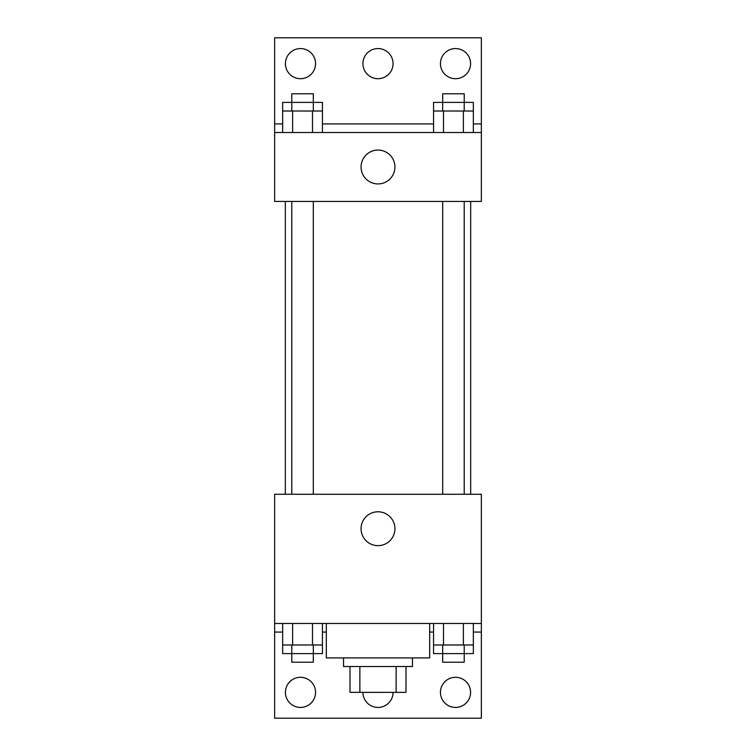 <?xml version="1.0" encoding="UTF-8"?>
<svg xmlns="http://www.w3.org/2000/svg" width="756" height="756" viewBox="0 0 756 756"><rect width="100%" height="100%" fill="white"/><g stroke="black" fill="none" stroke-linecap="round" stroke-linejoin="round"><path stroke-width="1.13" d="M396.125 666.527L396.125 692.364L350.009 692.364L350.009 666.527M396.125 692.364L405.991 692.364L405.991 666.527L405.991 692.364M412.455 657.909L412.455 666.527L343.545 666.527L343.545 657.909M359.875 666.527L359.875 692.364M326.327 623.464L326.327 657.909L429.673 657.909L429.673 623.464M274.645 623.464L274.645 494.273L481.355 494.273L481.355 623.464L274.645 623.464L274.645 718.2L481.355 718.2L481.355 632.073L473.341 632.073M481.355 623.464L481.355 632.073M361.066 528.718A16.934 16.934 0 0 1 386.467 514.052A16.934 16.934 0 0 1 386.467 543.384A16.934 16.934 0 0 1 361.066 528.718M433.557 632.073L429.673 632.073M326.327 632.073L322.443 632.073M282.659 632.073L274.645 632.073M440.446 692.364A15.073 15.073 0 0 1 463.05 679.313A15.073 15.073 0 0 1 463.05 705.414A15.073 15.073 0 0 1 440.446 692.364M285.418 692.364A15.073 15.073 0 0 1 308.023 679.313A15.073 15.073 0 0 1 308.023 705.414A15.073 15.073 0 0 1 285.418 692.364M393.073 692.364A15.073 15.073 0 0 1 378 707.436A15.073 15.073 0 0 1 362.927 692.364M470.676 201.436L470.676 494.273M464.212 494.273L464.212 201.436M313.315 201.436L313.315 494.273M481.355 201.436L274.645 201.436L274.645 37.8L481.355 37.8L481.355 201.436M481.355 132.536L274.645 132.536M361.066 166.991A16.934 16.934 0 0 1 386.467 152.325A16.934 16.934 0 0 1 386.467 181.657A16.934 16.934 0 0 1 361.066 166.991M274.645 123.927L282.659 123.927M322.443 123.927L433.557 123.927M473.341 123.927L481.355 123.927M362.927 63.636A15.073 15.073 0 0 1 385.532 50.586A15.073 15.073 0 0 1 385.532 76.687A15.073 15.073 0 0 1 362.927 63.636M315.554 63.636A15.073 15.073 0 0 1 292.95 76.687A15.073 15.073 0 0 1 292.95 50.586A15.073 15.073 0 0 1 315.554 63.636M470.582 63.636A15.073 15.073 0 0 1 447.977 76.687A15.073 15.073 0 0 1 447.977 50.586A15.073 15.073 0 0 1 470.582 63.636M464.212 111.009L464.212 93.782L442.685 93.782L442.685 102.391L473.341 102.391L473.341 111.009L433.557 111.009L433.557 132.536M473.341 111.009L473.341 132.536M463.39 111.009L463.39 132.536M443.498 111.009L443.498 132.536M313.315 111.009L313.315 93.782L291.788 93.782L291.788 102.391L322.443 102.391L322.443 111.009L282.659 111.009L282.659 132.536M322.443 111.009L322.443 132.536M312.502 111.009L312.502 132.536M292.61 111.009L292.61 132.536M442.685 111.009L442.685 102.391L433.557 102.391L433.557 111.009M291.788 111.009L291.788 102.391L282.659 102.391L282.659 111.009M473.341 623.464L473.341 644.991L433.557 644.991L433.557 653.609L464.212 653.609L464.212 662.218L442.685 662.218L442.685 644.991M433.557 623.464L433.557 644.991M463.39 623.464L463.39 644.991M443.498 623.464L443.498 644.991M464.212 644.991L464.212 653.609L473.341 653.609L473.341 644.991M322.443 623.464L322.443 644.991L282.659 644.991L282.659 653.609L313.315 653.609L313.315 662.218L291.788 662.218L291.788 644.991M282.659 623.464L282.659 644.991M312.502 623.464L312.502 644.991M292.61 623.464L292.61 644.991M313.315 644.991L313.315 653.609L322.443 653.609L322.443 644.991M285.324 201.436L285.324 494.273M442.685 494.273L442.685 201.436M291.788 201.436L291.788 494.273"/></g></svg>
